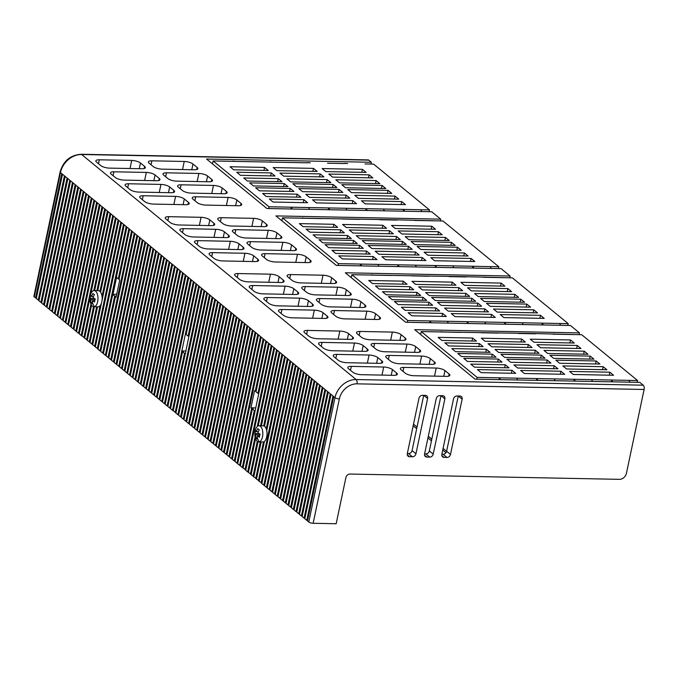 <?xml version="1.0" encoding="UTF-8"?>
<svg xmlns="http://www.w3.org/2000/svg" width="678" height="678" viewBox="0 0 678 678"><rect width="100%" height="100%" fill="white"/><g stroke="black" fill="none" stroke-linecap="round" stroke-linejoin="round"><path stroke-width="1.02" d="M275.234 261.979L307.617 262.615A6.611 2.076 11.9 0 0 311.109 261.53A6.611 2.076 11.9 0 0 310.397 260.284L306.219 256.86A6.611 2.076 11.9 0 0 297.473 254.301L265.09 253.665A6.611 2.076 11.9 0 0 261.606 254.742A6.611 2.076 11.9 0 0 262.318 255.996L266.496 259.42A6.611 2.076 11.9 0 0 275.234 261.979M206.561 159.042L371.349 162.271L368.739 160.135A3.305 1.627 -88.9 0 0 368.154 159.898L81.038 154.262A3.305 1.627 -88.9 0 1 81.623 154.499L356.136 379.544L643.253 385.18L639.82 382.367L475.032 379.138L414.69 329.661L579.478 332.898L570.452 325.491L405.664 322.262L345.314 272.785L510.102 276.022L501.076 268.624L336.288 265.386L275.938 215.909L440.725 219.147L431.7 211.748L266.912 208.51L206.561 159.042M131.71 160.432A6.611 2.076 11.9 0 1 140.448 162.991L144.626 166.415A6.611 2.076 11.9 0 1 145.338 167.669A6.611 2.076 11.9 0 1 141.855 168.754L109.472 168.119A6.611 2.076 11.9 0 1 100.725 165.559L96.556 162.135A6.611 2.076 11.9 0 1 95.835 160.881A6.611 2.076 11.9 0 1 99.327 159.796L131.71 160.432L130.007 168.517M146.329 172.424A6.611 2.076 11.9 0 1 155.067 174.983L159.245 178.407A6.611 2.076 11.9 0 1 159.957 179.653A6.611 2.076 11.9 0 1 156.474 180.738L124.091 180.102A6.611 2.076 11.9 0 1 115.353 177.543L111.175 174.119A6.611 2.076 11.9 0 1 110.463 172.865A6.611 2.076 11.9 0 1 113.946 171.788L146.329 172.424L144.626 180.501M160.949 184.408A6.611 2.076 11.9 0 1 169.686 186.967L173.865 190.391A6.611 2.076 11.9 0 1 174.577 191.637A6.611 2.076 11.9 0 1 171.093 192.722L138.71 192.086A6.611 2.076 11.9 0 1 129.973 189.526L125.794 186.103A6.611 2.076 11.9 0 1 125.083 184.857A6.611 2.076 11.9 0 1 128.566 183.772L160.949 184.408L159.245 192.493M175.568 196.391A6.611 2.076 11.9 0 1 184.306 198.951L188.484 202.375A6.611 2.076 11.9 0 1 189.204 203.629A6.611 2.076 11.9 0 1 185.713 204.714L153.33 204.078A6.611 2.076 11.9 0 1 144.592 201.519L140.414 198.095A6.611 2.076 11.9 0 1 139.702 196.84A6.611 2.076 11.9 0 1 143.185 195.756L175.568 196.391L173.865 204.476M184.238 161.466A6.611 2.076 11.9 0 1 192.976 164.025L197.154 167.449A6.611 2.076 11.9 0 1 197.866 168.695A6.611 2.076 11.9 0 1 194.383 169.78L162 169.144A6.611 2.076 11.9 0 1 153.262 166.585L149.084 163.161A6.611 2.076 11.9 0 1 148.372 161.915A6.611 2.076 11.9 0 1 151.855 160.83L184.238 161.466L182.535 169.551M211.773 179.433A6.611 2.076 11.9 0 1 212.494 180.687A6.611 2.076 11.9 0 1 209.002 181.772L176.619 181.136A6.611 2.076 11.9 0 1 167.881 178.577L163.703 175.153A6.611 2.076 11.9 0 1 162.991 173.899A6.611 2.076 11.9 0 1 166.474 172.814L198.857 173.449A6.611 2.076 11.9 0 1 207.595 176.009L211.773 179.433L211.333 181.543M213.477 185.441A6.611 2.076 11.9 0 1 222.223 187.992L226.401 191.425A6.611 2.076 11.9 0 1 227.113 192.671A6.611 2.076 11.9 0 1 223.621 193.755L191.238 193.12A6.611 2.076 11.9 0 1 182.501 190.56L178.322 187.136A6.611 2.076 11.9 0 1 177.611 185.882A6.611 2.076 11.9 0 1 181.094 184.806L213.477 185.441L211.773 193.518M228.096 197.425A6.611 2.076 11.9 0 1 236.842 199.985L241.021 203.408A6.611 2.076 11.9 0 1 241.732 204.654A6.611 2.076 11.9 0 1 238.249 205.739L205.866 205.103A6.611 2.076 11.9 0 1 197.12 202.544L192.942 199.12A6.611 2.076 11.9 0 1 192.23 197.874A6.611 2.076 11.9 0 1 195.722 196.79L228.096 197.425L226.393 205.51M270.454 274.183A6.611 2.076 11.9 0 1 279.2 276.743L283.37 280.167A6.611 2.076 11.9 0 1 284.09 281.412A6.611 2.076 11.9 0 1 280.599 282.497L248.216 281.862A6.611 2.076 11.9 0 1 239.478 279.302L235.3 275.878A6.611 2.076 11.9 0 1 234.588 274.632A6.611 2.076 11.9 0 1 238.071 273.548L270.454 274.183L268.751 282.268M285.074 286.167A6.611 2.076 11.9 0 1 293.82 288.726L297.998 292.15A6.611 2.076 11.9 0 1 298.71 293.404A6.611 2.076 11.9 0 1 295.218 294.489L262.844 293.854A6.611 2.076 11.9 0 1 254.097 291.294L249.919 287.862A6.611 2.076 11.9 0 1 249.207 286.616A6.611 2.076 11.9 0 1 252.699 285.531L285.074 286.167L283.37 294.252M299.701 298.151A6.611 2.076 11.9 0 1 308.439 300.71L312.617 304.142A6.611 2.076 11.9 0 1 313.329 305.388A6.611 2.076 11.9 0 1 309.846 306.473L277.463 305.837A6.611 2.076 11.9 0 1 268.717 303.278L264.547 299.854A6.611 2.076 11.9 0 1 263.827 298.6A6.611 2.076 11.9 0 1 267.318 297.515L299.701 298.151L297.998 306.236M314.321 310.143A6.611 2.076 11.9 0 1 323.059 312.702L327.237 316.126A6.611 2.076 11.9 0 1 327.949 317.372A6.611 2.076 11.9 0 1 324.465 318.457L292.082 317.821A6.611 2.076 11.9 0 1 283.345 315.262L279.166 311.838A6.611 2.076 11.9 0 1 278.455 310.592A6.611 2.076 11.9 0 1 281.938 309.507L314.321 310.143L312.617 318.228M322.991 275.209A6.611 2.076 11.9 0 1 331.728 277.768L335.907 281.201A6.611 2.076 11.9 0 1 336.619 282.446A6.611 2.076 11.9 0 1 333.135 283.531L300.752 282.896A6.611 2.076 11.9 0 1 292.006 280.336L287.828 276.912A6.611 2.076 11.9 0 1 287.116 275.658A6.611 2.076 11.9 0 1 290.608 274.573L322.991 275.209L321.287 283.294M350.526 293.184A6.611 2.076 11.9 0 1 351.238 294.43A6.611 2.076 11.9 0 1 347.755 295.515L315.372 294.879A6.611 2.076 11.9 0 1 306.634 292.32L302.456 288.896A6.611 2.076 11.9 0 1 301.744 287.65A6.611 2.076 11.9 0 1 305.227 286.565L337.61 287.201A6.611 2.076 11.9 0 1 346.348 289.76L350.526 293.184L350.085 295.286M352.229 299.184A6.611 2.076 11.9 0 1 360.967 301.744L365.145 305.168A6.611 2.076 11.9 0 1 365.857 306.422A6.611 2.076 11.9 0 1 362.374 307.498L329.991 306.863A6.611 2.076 11.9 0 1 321.253 304.312L317.075 300.879A6.611 2.076 11.9 0 1 316.363 299.634A6.611 2.076 11.9 0 1 319.846 298.549L352.229 299.184L350.526 307.27M366.849 311.168A6.611 2.076 11.9 0 1 375.587 313.728L379.765 317.151A6.611 2.076 11.9 0 1 380.485 318.406A6.611 2.076 11.9 0 1 376.993 319.491L344.61 318.855A6.611 2.076 11.9 0 1 335.873 316.295L331.695 312.872A6.611 2.076 11.9 0 1 330.983 311.617A6.611 2.076 11.9 0 1 334.466 310.532L366.849 311.168L365.145 319.253M354.45 343.043A6.611 2.076 11.9 0 1 363.196 345.602L367.366 349.026A6.611 2.076 11.9 0 1 368.086 350.28A6.611 2.076 11.9 0 1 364.594 351.357L332.212 350.721A6.611 2.076 11.9 0 1 323.474 348.161L319.296 344.738A6.611 2.076 11.9 0 1 318.584 343.492A6.611 2.076 11.9 0 1 322.067 342.407L354.45 343.043L352.746 351.128M383.697 367.018A6.611 2.076 11.9 0 1 392.435 369.578L396.613 373.002A6.611 2.076 11.9 0 1 397.325 374.248A6.611 2.076 11.9 0 1 393.842 375.332L361.459 374.697A6.611 2.076 11.9 0 1 352.713 372.137L348.534 368.713A6.611 2.076 11.9 0 1 347.822 367.459A6.611 2.076 11.9 0 1 351.314 366.383L383.697 367.018L381.994 375.104M369.069 355.026A6.611 2.076 11.9 0 1 377.816 357.586L381.994 361.01A6.611 2.076 11.9 0 1 382.706 362.264A6.611 2.076 11.9 0 1 379.214 363.349L346.839 362.713A6.611 2.076 11.9 0 1 338.093 360.154L333.915 356.73A6.611 2.076 11.9 0 1 333.203 355.475A6.611 2.076 11.9 0 1 336.695 354.391L369.069 355.026L367.366 363.111M449.141 374.027A6.611 2.076 11.9 0 1 449.853 375.281A6.611 2.076 11.9 0 1 446.37 376.366L413.987 375.731A6.611 2.076 11.9 0 1 405.249 373.171L401.071 369.747A6.611 2.076 11.9 0 1 400.359 368.493A6.611 2.076 11.9 0 1 403.842 367.408L436.225 368.044A6.611 2.076 11.9 0 1 444.963 370.603L449.141 374.027L448.7 376.137M434.522 362.044A6.611 2.076 11.9 0 1 435.234 363.298A6.611 2.076 11.9 0 1 431.75 364.374L399.367 363.739A6.611 2.076 11.9 0 1 390.63 361.179L386.452 357.755A6.611 2.076 11.9 0 1 385.731 356.509A6.611 2.076 11.9 0 1 389.223 355.425L421.606 356.06A6.611 2.076 11.9 0 1 430.344 358.62L434.522 362.044L434.081 364.154M419.902 350.06A6.611 2.076 11.9 0 1 420.614 351.306A6.611 2.076 11.9 0 1 417.131 352.391L384.748 351.755A6.611 2.076 11.9 0 1 376.002 349.195L371.824 345.772A6.611 2.076 11.9 0 1 371.112 344.517A6.611 2.076 11.9 0 1 374.603 343.441L406.986 344.077A6.611 2.076 11.9 0 1 415.724 346.636L419.902 350.06L419.453 352.162M405.283 338.068A6.611 2.076 11.9 0 1 405.995 339.322A6.611 2.076 11.9 0 1 402.503 340.407L370.129 339.771A6.611 2.076 11.9 0 1 361.382 337.212L357.204 333.788A6.611 2.076 11.9 0 1 356.492 332.534A6.611 2.076 11.9 0 1 359.976 331.449L392.359 332.084A6.611 2.076 11.9 0 1 401.105 334.644L405.283 338.068L404.834 340.178M339.831 331.059A6.611 2.076 11.9 0 1 348.568 333.618L352.746 337.042A6.611 2.076 11.9 0 1 353.458 338.288A6.611 2.076 11.9 0 1 349.975 339.373L317.592 338.737A6.611 2.076 11.9 0 1 308.854 336.178L304.676 332.754A6.611 2.076 11.9 0 1 303.964 331.5A6.611 2.076 11.9 0 1 307.448 330.423L339.831 331.059L338.127 339.144M282.853 242.309A6.611 2.076 11.9 0 1 291.591 244.868L295.769 248.292A6.611 2.076 11.9 0 1 296.489 249.546A6.611 2.076 11.9 0 1 292.998 250.631L260.615 249.996A6.611 2.076 11.9 0 1 251.877 247.436L247.699 244.012A6.611 2.076 11.9 0 1 246.987 242.758A6.611 2.076 11.9 0 1 250.47 241.673L282.853 242.309L281.15 250.394M281.15 236.308A6.611 2.076 11.9 0 1 281.862 237.563A6.611 2.076 11.9 0 1 278.378 238.639L245.995 238.003A6.611 2.076 11.9 0 1 237.258 235.444L233.079 232.02A6.611 2.076 11.9 0 1 232.368 230.774A6.611 2.076 11.9 0 1 235.851 229.689L268.234 230.325A6.611 2.076 11.9 0 1 276.971 232.885L281.15 236.308L280.709 238.419M253.614 218.341A6.611 2.076 11.9 0 1 262.352 220.901L266.53 224.325A6.611 2.076 11.9 0 1 267.242 225.571A6.611 2.076 11.9 0 1 263.759 226.655L231.376 226.02A6.611 2.076 11.9 0 1 222.638 223.46L218.46 220.036A6.611 2.076 11.9 0 1 217.748 218.782A6.611 2.076 11.9 0 1 221.231 217.706L253.614 218.341L251.911 226.427M244.944 253.267A6.611 2.076 11.9 0 1 253.682 255.826L257.86 259.25A6.611 2.076 11.9 0 1 258.572 260.505A6.611 2.076 11.9 0 1 255.089 261.581L222.706 260.945A6.611 2.076 11.9 0 1 213.968 258.386L209.79 254.962A6.611 2.076 11.9 0 1 209.078 253.716A6.611 2.076 11.9 0 1 212.561 252.631L244.944 253.267L243.241 261.352M230.325 241.283A6.611 2.076 11.9 0 1 239.063 243.843L243.241 247.267A6.611 2.076 11.9 0 1 243.953 248.512A6.611 2.076 11.9 0 1 240.47 249.597L208.087 248.962A6.611 2.076 11.9 0 1 199.349 246.402L195.171 242.978A6.611 2.076 11.9 0 1 194.459 241.724A6.611 2.076 11.9 0 1 197.942 240.648L230.325 241.283L228.622 249.368M215.706 229.291A6.611 2.076 11.9 0 1 224.443 231.851L228.622 235.274A6.611 2.076 11.9 0 1 229.334 236.529A6.611 2.076 11.9 0 1 225.85 237.614L193.467 236.978A6.611 2.076 11.9 0 1 184.721 234.419L180.551 230.995A6.611 2.076 11.9 0 1 179.831 229.74A6.611 2.076 11.9 0 1 183.323 228.656L215.706 229.291L214.002 237.376M201.078 217.307A6.611 2.076 11.9 0 1 209.824 219.867L214.002 223.291A6.611 2.076 11.9 0 1 214.714 224.545A6.611 2.076 11.9 0 1 211.222 225.621L178.848 224.986A6.611 2.076 11.9 0 1 170.102 222.426L165.924 219.002A6.611 2.076 11.9 0 1 165.212 217.757A6.611 2.076 11.9 0 1 168.703 216.672L201.078 217.307L199.374 225.393M371.349 162.271L370.976 164.059M307.651 162.813L213.121 160.957L268.988 206.765L366.137 208.671L367.162 210.477M270.234 162.076L290.116 162.466M345.068 163.551L327.533 163.203M232.817 161.347L252.699 161.737M60.113 171.958L33.9 296.328A3.305 1.042 11.9 0 0 34.256 296.956L60.469 172.585A3.305 1.042 -168.1 0 1 60.113 171.958C63.351 161.017 70.326 155.118 81.038 154.262M35.527 297.998L61.732 173.619L62.478 174.238L36.392 298.015L34.256 296.956M67.105 178.026L65.164 176.433L39.07 300.218L36.273 298.608L62.478 174.238L65.164 176.433L38.96 300.812L40.892 302.396L67.105 178.026L67.851 178.636L41.638 303.015L43.578 304.6L69.792 180.229L70.537 180.84L44.324 305.21L46.265 306.803L72.478 182.433L73.224 183.043L47.011 307.414L48.952 309.007L75.165 184.628L75.911 185.247L49.697 309.617L51.638 311.202L77.851 186.831L78.597 187.442L52.384 311.821L54.325 313.406L80.529 189.035L81.275 189.645L55.071 314.016L57.011 315.609L83.216 191.238L83.962 191.849L57.757 316.219L59.698 317.812L85.903 193.433L86.648 194.052L60.444 318.423L62.376 320.016L88.589 195.637L89.335 196.247L63.122 320.626L65.063 322.211L91.276 197.84L92.022 198.451L65.808 322.821L67.749 324.415L93.962 200.044L94.708 200.654L68.495 325.025L70.436 326.618L96.649 202.247L97.395 202.858L71.182 327.228L73.122 328.822L99.327 204.442L100.073 205.053L73.868 329.432L75.809 331.017L102.014 206.646L102.759 207.256L76.555 331.635L78.495 333.22L104.7 208.849L105.446 209.46L79.241 333.83L81.174 335.424L107.387 211.053L108.133 211.663L90.742 294.184M41.765 302.422L40.892 302.396M70.529 180.831L44.443 304.617L43.578 304.6M73.216 183.035L47.129 306.82L46.265 306.803M75.902 185.238L49.816 309.024L48.952 309.007M52.511 311.227L51.638 311.202M55.189 313.431L54.325 313.406M57.876 315.634L57.011 315.609M88.589 195.637L86.648 194.052L60.554 317.829L59.698 317.812M63.249 320.033L62.376 320.016M92.013 198.451L65.927 322.228L65.063 322.211M96.649 202.247L94.708 200.654L68.614 324.431L67.749 324.415M99.327 204.442L97.395 202.858L71.3 326.635L70.436 326.618M102.014 206.646L100.073 205.053L73.987 328.838L73.122 328.822M104.7 208.849L102.759 207.256L76.673 331.034L75.809 331.017M107.387 211.053L105.446 209.46L79.36 333.237L78.495 333.22M90.021 297.566L82.038 335.441L81.174 335.424M84.733 337.644L81.928 336.034L90.021 297.625M101.42 303.269L92.784 344.246L89.979 342.636L97.522 306.846L90.098 342.043L87.293 340.441L94.386 306.787L87.411 339.839L84.606 338.237L91.564 305.244L84.725 337.644M94.606 346.433L120.811 222.053L121.557 222.672L95.471 346.45L92.666 344.839L101.437 303.21A8.102 3.983 -88.9 0 0 102.073 300.185A8.102 3.983 -88.9 0 0 102.014 296.328A8.102 3.983 -88.9 0 0 100.607 292.201A8.102 3.983 -88.9 0 0 99.912 291.362A8.102 3.983 -88.9 0 0 98.335 290.659L94.149 290.582A8.102 3.983 91.1 0 1 97.971 298.227A8.102 3.983 91.1 0 1 94.352 306.719A8.102 3.983 91.1 0 1 93.835 306.778A8.102 3.983 91.1 0 1 90.555 302.981A14.543 14.543 0 0 1 90.725 294.244A8.102 3.983 91.1 0 1 93.632 290.633A8.102 3.983 91.1 0 1 94.149 290.582M126.184 226.46L124.243 224.867L98.157 348.653L95.352 347.043L121.557 222.672L124.243 224.867L98.039 349.246L99.98 350.831L126.184 226.46L126.93 227.071L116.353 277.285L118.294 278.87L128.871 228.664L129.617 229.274L119.04 279.48L119.709 280.031L116.082 297.235L115.413 296.684L103.403 353.645L105.344 355.238L131.557 230.867L132.303 231.478L106.09 355.848L108.031 357.442L134.244 233.062L134.99 233.681L108.777 358.052L110.717 359.637L136.931 235.266L137.676 235.876L111.463 360.255L113.404 361.84L139.617 237.47L140.363 238.08L114.15 362.45L116.091 364.044L142.295 239.673L143.041 240.283L116.836 364.654L118.777 366.247L144.982 241.868L145.728 242.487L119.523 366.857L121.464 368.451L147.668 244.072L148.414 244.682L122.209 369.061L124.142 370.646L150.355 246.275L151.101 246.885L124.888 371.256L126.828 372.849L153.042 248.479L153.787 249.089L127.574 373.459L129.515 375.053L155.728 250.682L156.474 251.292L130.261 375.663L132.202 377.256L158.415 252.877L159.161 253.487L132.947 377.866L134.888 379.451L161.093 255.081L161.839 255.691L135.634 380.07L137.575 381.655L163.779 257.284L164.525 257.894L138.32 382.265L140.261 383.858L166.466 259.488L167.212 260.098L141.007 384.468L142.948 386.062L169.153 261.683L169.898 262.301L143.694 386.672L145.626 388.257L171.839 263.886L172.585 264.496L146.372 388.875L148.312 390.46L174.526 266.09L175.271 266.7L149.058 391.07L150.999 392.664L177.212 268.293L177.958 268.903L151.745 393.274L153.686 394.867L179.899 270.488L180.645 271.107L154.431 395.477L156.372 397.071L182.577 272.692L183.323 273.302L157.118 397.681L159.059 399.266L185.263 274.895L186.009 275.505L159.805 399.884L161.745 401.469L187.95 277.099L188.696 277.709L162.491 402.079L164.423 403.673L190.637 279.302L191.382 279.912L165.169 404.283L167.11 405.876L193.323 281.497L194.069 282.116L167.856 406.486L169.797 408.071L181.806 351.111L183.416 351.738L182.552 351.721L170.542 408.69L172.483 410.275L184.492 353.314L185.586 353.518M128.871 228.664L126.93 227.071L100.836 350.848L99.98 350.831M102.658 353.035L114.667 296.066L115.531 296.083L103.522 353.052L102.658 353.035L100.725 351.45L112.726 294.481L116.735 294.142M106.217 355.264L105.344 355.238M134.981 233.673L108.895 357.459L108.031 357.442M111.59 359.662L110.717 359.637M114.277 361.866L113.404 361.84M116.955 364.069L116.091 364.044M147.668 244.072L145.728 242.487L119.642 366.264L118.777 366.247M150.355 246.275L148.414 244.682L122.32 368.468L121.464 368.451M153.042 248.479L151.101 246.885L125.006 370.663L124.142 370.646M127.701 372.875L126.828 372.849M156.465 251.284L130.379 375.07L129.515 375.053M161.093 255.081L159.161 253.487L133.066 377.273L132.202 377.256M163.779 257.284L161.839 255.691L135.753 379.468L134.888 379.451M166.466 259.488L164.525 257.894L138.439 381.672L137.575 381.655M169.153 261.683L167.212 260.098L141.126 383.875L140.261 383.858M171.839 263.886L169.898 262.301L143.804 386.079L142.948 386.062M174.526 266.09L172.585 264.496L146.49 388.274L145.626 388.257M149.185 390.486L148.312 390.46M177.95 268.895L151.864 392.681L150.999 392.664M182.577 272.692L180.645 271.107L154.55 394.884L153.686 394.867M185.263 274.895L183.323 273.302L157.237 397.088L156.372 397.071M187.95 277.099L186.009 275.505L159.923 399.283L159.059 399.266M188.687 277.7L162.601 401.486L161.745 401.469M191.374 279.904L165.288 403.69L164.423 403.673M194.061 282.107L167.975 405.893L167.11 405.876M170.67 408.097L169.797 408.071M173.356 410.3L172.483 410.275M176.043 412.504L173.229 410.885L199.442 286.514L202.129 288.718L175.916 413.088L177.856 414.682L204.061 290.303L204.807 290.921L178.602 415.292L180.543 416.885L206.748 292.506L207.493 293.116L181.289 417.495L183.23 419.08L209.434 294.71L210.18 295.32L183.975 419.69L185.908 421.284L212.121 296.913L212.867 297.523L186.653 421.894L188.594 423.487L214.807 299.117L215.553 299.727L189.34 424.097L191.281 425.691L217.494 301.312L218.24 301.922L192.027 426.301L193.967 427.886L220.181 303.515L220.926 304.125L194.713 428.504L196.654 430.089L222.859 305.719L223.613 306.329L197.4 430.7L199.34 432.293L225.545 307.922L226.291 308.532L200.086 432.903L202.027 434.496L228.232 310.117L228.978 310.736L202.773 435.106L204.714 436.691L230.918 312.321L231.664 312.931L205.459 437.31L207.392 438.895L233.605 314.524L234.351 315.134L208.138 439.505L210.078 441.098L236.291 316.728L237.037 317.338L210.824 441.709L212.765 443.302L238.978 318.923L239.724 319.541L213.511 443.912L215.451 445.505L241.665 321.126L242.41 321.736L216.197 446.116L218.138 447.7L244.343 323.33L245.089 323.94L218.884 448.319L220.825 449.904L247.029 325.533L247.775 326.143L221.57 450.514L223.511 452.107L249.716 327.737L250.462 328.347L224.257 452.718L226.189 454.311L252.402 329.932L253.148 330.55L226.944 454.921L228.876 456.506L255.089 332.135L255.835 332.745L229.622 457.125L231.562 458.709L257.776 334.339L258.521 334.949L232.308 459.32L234.249 460.913L260.462 336.542L261.208 337.152L234.995 461.523L236.936 463.116L263.149 338.737L263.895 339.356L237.681 463.727L239.622 465.32L251.623 408.351L253.233 408.978L252.369 408.961L240.368 465.93L242.309 467.515L254.309 410.554L252.369 408.961M206.748 292.506L204.807 290.921L178.721 414.699L177.856 414.682M209.434 294.71L207.493 293.116L181.407 416.902L180.543 416.885M212.121 296.913L210.18 295.32L184.085 419.097L183.23 419.08M214.807 299.117L212.867 297.523L186.772 421.301L185.908 421.284M217.494 301.312L215.553 299.727L189.459 423.504L188.594 423.487M192.154 425.708L191.281 425.691M220.918 304.125L194.832 427.903L193.967 427.886M225.545 307.922L223.613 306.329L197.518 430.106L196.654 430.089M228.232 310.117L226.291 308.532L200.205 432.31L199.34 432.293M228.969 310.727L202.892 434.513L202.027 434.496M233.605 314.524L231.664 312.931L205.57 436.708L204.714 436.691M236.291 316.728L234.351 315.134L208.256 438.912L207.392 438.895M238.978 318.923L237.037 317.338L210.943 441.115L210.078 441.098M213.638 443.319L212.765 443.302M242.402 321.736L216.316 445.522L215.451 445.505M247.029 325.533L245.089 323.94L219.002 447.717L218.138 447.7M247.775 326.135L221.689 449.921L220.825 449.904M250.453 328.338L224.376 452.124L223.511 452.107M253.14 330.542L227.054 454.328L226.189 454.311M229.749 456.531L228.876 456.506M232.435 458.735L231.562 458.709M235.122 460.938L234.249 460.913M263.886 339.347L237.8 463.133L236.936 463.116M252.487 408.368L240.487 465.337L239.622 465.32M254.309 410.554L255.182 410.571L243.173 467.532L242.309 467.515M271.937 345.95L245.851 469.735L243.055 468.125L269.259 343.754L258.801 393.367L257.937 393.35L268.513 343.144L271.946 345.958L245.741 470.329L247.673 471.922L255.081 436.776M258.038 441.802L251.224 474.142L248.419 472.532L255.572 438.624L248.538 471.939L247.673 471.922M258.691 441.929A8.102 3.983 91.1 0 1 255.411 438.132A14.543 14.543 0 0 1 255.581 429.394A8.102 3.983 91.1 0 1 258.488 425.792A8.102 3.983 91.1 0 1 259.004 425.733A8.102 3.983 91.1 0 1 262.835 433.378A8.102 3.983 91.1 0 1 259.208 441.87A8.102 3.983 91.1 0 1 258.691 441.929L262.878 442.005A8.102 3.983 -88.9 0 0 263.395 441.954A8.102 3.983 -88.9 0 0 263.445 441.937A8.102 3.983 -88.9 0 0 264.428 441.412L256.598 478.541L253.792 476.939L261.157 441.971L253.911 476.337L251.106 474.736L258.047 441.81M285.37 356.959L259.284 480.744L256.479 479.134L264.428 441.412A8.102 3.983 -88.9 0 0 266.717 430.572A8.102 3.983 -88.9 0 0 266.208 428.818A8.102 3.983 -88.9 0 0 264.471 426.267A8.102 3.983 -88.9 0 0 263.674 425.886A8.102 3.983 -88.9 0 0 263.191 425.809L259.004 425.733M289.998 360.755L288.057 359.171L261.971 482.948L259.166 481.338L285.379 356.967L288.057 359.171L261.852 483.541L263.793 485.126L289.998 360.755L290.743 361.366L264.539 485.745L266.479 487.329L292.684 362.959L293.43 363.569L267.225 487.94L269.158 489.533L295.371 365.162L296.116 365.773L269.903 490.143L271.844 491.736L298.057 367.357L298.803 367.976L272.59 492.347L274.531 493.94L300.744 369.561L301.49 370.171L275.276 494.55L277.217 496.135L303.43 371.764L304.176 372.375L277.963 496.754L279.904 498.338L306.109 373.968L306.854 374.578L280.65 498.949L282.59 500.542L308.795 376.171L309.541 376.782L283.336 501.152L285.277 502.745L311.482 378.366L312.227 378.985L286.023 503.356L287.955 504.94L314.168 380.57L314.914 381.18L288.709 505.559L290.642 507.144L316.855 382.773L317.601 383.384L291.387 507.754L293.328 509.348L319.541 384.977L320.287 385.587L294.074 509.958L296.015 511.551L322.228 387.172L322.974 387.791L296.761 512.161L298.701 513.755L324.915 389.375L325.66 389.986L299.447 514.365L301.388 515.95L327.593 391.579L328.338 392.189L302.134 516.56L304.075 518.153L330.279 393.782L331.025 394.393L304.82 518.763L306.761 520.357L332.966 395.986L333.712 396.596L307.507 520.967L308.77 522.009A3.305 1.042 11.9 0 0 313.143 523.289L336.169 523.738L345.907 477.524A3.805 3.085 129.3 0 1 349.967 474.058L619.378 479.338A6.611 5.373 -50.7 0 0 626.43 473.312L644.1 389.477A3.305 1.627 -88.9 0 0 643.253 385.18M292.684 362.959L290.743 361.366L264.657 485.143L263.793 485.126M293.421 363.561L267.335 487.346L266.479 487.329M298.057 367.357L296.116 365.773L270.022 489.55L269.158 489.533M300.744 369.561L298.803 367.976L272.709 491.753L271.844 491.736M303.43 371.764L301.49 370.171L275.395 493.957L274.531 493.94M278.09 496.16L277.217 496.135M306.854 374.57L280.768 498.355L279.904 498.338M309.541 376.773L283.455 500.559L282.59 500.542M312.219 378.977L286.141 502.762L285.277 502.745M288.828 504.966L287.955 504.94M291.515 507.169L290.642 507.144M294.201 509.373L293.328 509.348M324.915 389.375L322.974 387.791L296.879 511.568L296.015 511.551M299.574 513.771L298.701 513.755M330.279 393.782L328.338 392.189L302.252 515.966L301.388 515.95M332.966 395.986L331.025 394.393L304.939 518.17L304.075 518.153M307.626 520.373L306.761 520.357M445.955 452.709L442.734 450.073M431.462 440.827L427.954 437.946M416.682 428.708L413.165 425.826M579.478 332.898L579.105 334.678M533.103 333.525L421.241 331.584L477.117 377.383L637.583 380.536L581.716 334.729L533.103 333.525M498.245 333.093L480.973 332.754M573.08 334.559L553.197 334.169M460.82 332.356L440.937 331.966M251.623 408.351L250.953 407.8L254.581 390.604L255.25 391.155L265.827 340.941L266.573 341.551L256.115 391.172L255.25 391.155M268.513 343.144L266.573 341.551L255.996 391.765L257.937 393.35M440.725 219.147L440.353 220.926M453.811 267.691L452.785 265.878L498.839 266.785L442.963 220.986L394.35 219.782L282.497 217.833L338.364 263.632L435.513 265.539L436.539 267.352M359.493 219.341L342.221 219.002M434.327 220.816L414.444 220.418M322.075 218.613L302.185 218.223M510.102 276.022L509.729 277.802M523.187 324.567L522.153 322.753L568.215 323.66L512.339 277.853L463.727 276.649L351.874 274.709L407.741 320.508L504.89 322.414L505.915 324.228M428.869 276.217L411.597 275.878M503.703 277.683L483.821 277.294M391.443 275.48L371.561 275.09M504.508 324.203L504.89 322.414L522.153 322.753M543.332 324.965L542.307 323.152L541.934 324.931M466.286 276.955L449.014 276.616M435.912 307.905L439.641 310.965L405.105 310.287L401.376 307.227L435.912 307.905L435.284 310.88M403.3 281.167L407.029 284.226L372.493 283.548L368.756 280.489L403.3 281.167L402.673 284.141M410.012 286.675L413.741 289.735L379.205 289.057L375.476 285.997L410.012 286.675L409.385 289.65M416.995 292.396L420.724 295.455L386.189 294.777L382.46 291.718L416.995 292.396L416.368 295.371M422.962 297.295L426.691 300.346L392.155 299.668L388.426 296.617L422.962 297.295L422.335 300.261M428.928 302.185L432.666 305.244L398.122 304.566L394.393 301.507L428.928 302.185L428.31 305.159M442.624 313.414L446.361 316.465L411.817 315.787L408.088 312.736L442.624 313.414L442.005 316.38M514.865 294.32L518.594 297.379L478.295 296.583L474.566 293.532L514.865 294.32L514.238 297.295M467.583 287.803L507.881 288.591L511.61 291.65L471.312 290.862L467.583 287.803M464.6 285.362L460.87 282.302L501.169 283.09L504.898 286.15L464.6 285.362M524.56 302.269L484.262 301.481L480.533 298.422L520.831 299.21L524.56 302.269M486.499 303.312L526.798 304.1L530.527 307.159L490.228 306.371L486.499 303.312M533.781 309.829L537.51 312.889L497.211 312.092L493.482 309.041L533.781 309.829L533.154 312.804M544.222 318.389L503.924 317.601L500.195 314.541L540.493 315.329L544.222 318.389M465.93 293.362L469.659 296.413L429.36 295.625L425.631 292.565L465.93 293.362L465.303 296.328M418.648 286.845L458.947 287.633L462.676 290.692L422.377 289.904L418.648 286.845M415.665 284.396L411.936 281.336L452.234 282.133L455.963 285.192L415.665 284.396M475.625 301.312L435.327 300.515L431.598 297.464L471.896 298.252L475.625 301.312M437.564 302.354L477.863 303.142L481.592 306.202L441.293 305.414L437.564 302.354M484.846 308.871L488.575 311.922L448.277 311.134L444.548 308.075L484.846 308.871L484.219 311.838M495.287 317.431L454.997 316.634L451.26 313.583L491.558 314.372L495.287 317.431M560.604 325.304L559.579 323.491M568.215 323.66L567.833 325.44M483.872 277.048L486.431 277.344M371.612 274.844L374.18 275.141M351.874 274.709L351.246 277.649M407.741 320.508L407.368 322.296M431.072 322.762L430.047 320.948L429.674 322.728M448.344 323.101L447.319 321.287M468.498 323.491L467.464 321.686L467.091 323.465M485.77 323.83L484.736 322.025M507.254 291.565L507.881 288.591M500.542 286.065L501.169 283.09M520.204 302.185L520.831 299.21M526.17 307.075L526.798 304.1M539.866 318.304L540.493 315.329M458.32 290.608L458.947 287.633M451.607 285.099L452.234 282.133M471.269 301.227L471.896 298.252M477.236 306.117L477.863 303.142M490.931 317.346L491.558 314.372M435.132 267.327L435.513 265.539L452.785 265.878M473.956 268.09L472.93 266.276L472.558 268.056M396.91 220.079L379.638 219.74M425.92 260.555L385.621 259.767L381.892 256.708L422.182 257.496L425.92 260.555M415.47 251.996L419.199 255.055L378.909 254.258L375.171 251.199L415.47 251.996L414.843 254.962M368.196 245.478L408.487 246.267L412.224 249.326L371.925 248.538L368.196 245.478M406.249 244.436L365.951 243.648L362.221 240.588L402.52 241.376L406.249 244.436M346.289 227.52L342.56 224.469L382.858 225.257L386.587 228.316L346.289 227.52M349.272 229.969L389.57 230.757L393.299 233.817L353.001 233.029L349.272 229.969M396.554 236.486L400.283 239.546L359.984 238.749L356.255 235.69L396.554 236.486L395.927 239.453M474.846 261.513L434.547 260.725L430.818 257.665L471.117 258.454L474.846 261.513M464.405 252.953L468.134 256.013L427.835 255.225L424.106 252.165L464.405 252.953L463.777 255.928M417.123 246.436L457.421 247.233L461.15 250.284L420.852 249.496L417.123 246.436M455.184 245.394L414.885 244.605L411.156 241.546L451.455 242.334L455.184 245.394M395.223 228.486L391.494 225.427L431.793 226.215L435.522 229.274L395.223 228.486M398.206 230.927L438.505 231.723L442.234 234.774L401.935 233.986L398.206 230.927M445.488 237.444L449.217 240.504L408.919 239.715L405.19 236.656L445.488 237.444L444.861 240.419M373.256 256.538L376.985 259.598L342.441 258.92L338.712 255.86L373.256 256.538L372.629 259.513M359.56 245.309L363.289 248.368L328.745 247.69L325.016 244.631L359.56 245.309L358.933 248.284M353.585 240.419L357.323 243.478L322.779 242.8L319.05 239.741L353.585 240.419L352.967 243.385M347.619 235.52L351.348 238.58L316.812 237.902L313.083 234.842L347.619 235.52L346.992 238.495M340.636 229.8L344.373 232.859L309.829 232.181L306.1 229.122L340.636 229.8L340.017 232.774M333.923 224.299L337.652 227.35L303.117 226.672L299.388 223.621L333.923 224.299L333.296 227.266M366.544 251.03L370.273 254.089L335.729 253.411L332 250.351L366.544 251.03L365.917 254.004M491.228 268.429L490.202 266.615M498.839 266.785L498.457 268.564M414.495 220.172L417.063 220.477M302.244 217.969L304.803 218.274M282.497 217.833L281.87 220.782M338.364 263.632L337.991 265.42M361.705 265.886L360.671 264.073L360.298 265.861M378.968 266.225L377.943 264.412M399.122 266.615L398.096 264.81L397.715 266.59M416.394 266.954L415.36 265.149M421.563 260.471L422.182 257.496M407.868 249.241L408.487 246.267M401.893 244.351L402.52 241.376M382.231 228.232L382.858 225.257M388.943 233.732L389.57 230.757M470.49 261.428L471.117 258.454M456.794 250.199L457.421 247.233M450.828 245.309L451.455 242.334M431.166 229.189L431.793 226.215M437.878 234.69L438.505 231.723M384.434 210.816L383.409 209.01L403.554 209.4L403.181 211.189M365.764 210.451L366.137 208.671L383.409 209.01M404.588 211.214L403.554 209.4L429.462 209.909L373.595 164.11L364.959 163.94M297.167 194.162L300.896 197.213L266.352 196.535L262.623 193.484L297.167 194.162L296.54 197.129M264.547 167.424L268.285 170.483L233.741 169.805L230.011 166.746L264.547 167.424L263.928 170.398M271.268 172.924L274.997 175.983L240.453 175.305L236.724 172.246L271.268 172.924L270.641 175.899M278.251 178.653L281.98 181.704L247.436 181.026L243.707 177.975L278.251 178.653L277.624 181.619M284.218 183.543L287.947 186.603L253.403 185.925L249.674 182.865L284.218 183.543L283.59 186.518M290.184 188.433L293.913 191.493L259.369 190.815L255.64 187.755L290.184 188.433L289.557 191.408M303.88 199.663L307.609 202.722L273.065 202.044L269.336 198.985L303.88 199.663L303.252 202.637M376.112 180.568L379.841 183.628L339.542 182.84L335.813 179.78L376.112 180.568L375.485 183.543M328.83 174.06L369.129 174.848L372.858 177.907L332.559 177.111L328.83 174.06M325.847 171.61L322.118 168.551L362.416 169.339L366.145 172.398L325.847 171.61M385.807 188.518L345.509 187.73L341.78 184.67L382.078 185.467L385.807 188.518M347.755 189.569L388.045 190.357L391.782 193.416L351.484 192.62L347.755 189.569M395.028 196.078L398.757 199.137L358.459 198.349L354.73 195.289L395.028 196.078L394.401 199.052M405.478 204.637L365.179 203.849L361.45 200.79L401.74 201.586L405.478 204.637M327.177 179.611L330.906 182.67L290.616 181.874L286.879 178.823L327.177 179.611L326.55 182.585M279.904 173.093L320.194 173.89L323.931 176.941L283.633 176.153L279.904 173.093M276.912 170.653L273.183 167.593L313.482 168.381L317.211 171.441L276.912 170.653M336.881 187.56L296.583 186.772L292.854 183.713L333.144 184.501L336.881 187.56M298.82 188.603L339.119 189.399L342.848 192.45L302.549 191.662L298.82 188.603M346.094 195.12L349.831 198.179L309.532 197.383L305.803 194.332L346.094 195.12L345.475 198.095M356.543 203.68L316.245 202.892L312.516 199.832L352.814 200.62L356.543 203.68M421.852 211.553L420.826 209.739M429.462 209.909L429.089 211.697M345.127 163.296L347.687 163.601M307.702 162.567L310.27 162.864M270.285 161.83L272.844 162.127M232.868 161.101L235.427 161.398M212.502 163.907L213.121 160.957M268.615 208.544L268.988 206.765M290.921 208.985L291.294 207.197L292.328 209.01M309.6 209.349L308.566 207.536M329.745 209.748L328.72 207.934L328.338 209.714M347.017 210.087L345.992 208.273M368.501 177.822L369.129 174.848M361.789 172.314L362.416 169.339M381.451 188.433L382.078 185.467M387.426 193.332L388.045 190.357M401.122 204.553L401.74 201.586M319.575 176.856L320.194 173.89M312.855 171.356L313.482 168.381M332.525 187.475L333.144 184.501M338.491 192.366L339.119 189.399M352.187 203.595L352.814 200.62M119.159 278.895L118.294 278.87M116.565 277.463L113.065 294.066M116.192 296.693L115.413 296.684M115.531 296.083L116.209 296.642M114.667 296.066L112.726 294.481M129.608 229.266L119.15 278.887M97.293 348.636L123.498 224.257M102.014 296.328L118.133 219.858L118.879 220.469L102.073 300.185M93.835 306.778L98.022 306.854A8.102 3.983 -88.9 0 0 98.539 306.795A8.102 3.983 -88.9 0 0 100.013 305.829A8.102 3.983 -88.9 0 0 101.437 303.21M91.92 344.229L100.013 305.829M99.912 291.362L115.446 217.655L116.192 218.265L100.607 292.201M89.233 342.026L96.649 306.829M113.497 216.062L97.776 290.65M96.912 290.633L112.76 215.451L113.506 216.062L97.785 290.65M86.547 339.822L93.522 306.744M94.64 290.591L110.811 213.858L94.649 290.591M83.86 337.627L90.937 304.066M93.767 290.608L110.073 213.248L112.76 215.451M90.725 294.244L108.124 211.655L110.073 213.248M63.24 320.033L89.327 196.247L91.276 197.84M57.876 315.626L83.953 191.84L85.903 193.433M55.189 313.422L81.275 189.637L83.216 191.238M52.503 311.219L78.589 187.442L80.529 189.035M41.756 302.413L67.842 178.636L69.792 180.229M38.214 300.201L64.418 175.822M196.01 283.701L196.756 284.311L186.289 333.932L185.425 333.915L196.01 283.701L194.069 282.116M198.696 285.904L196.756 284.311L186.17 334.525L188.111 336.11L198.696 285.904L199.442 286.514M257.242 426.513L273.887 347.551L274.632 348.161L258.259 425.86M260.555 425.759L276.573 349.746L277.319 350.356L261.428 425.776L277.31 350.356L280.006 352.56L264.471 426.267L279.997 352.56L282.692 354.764L266.717 430.572L282.684 354.755L285.379 356.967M426.809 457.057L429.691 457.116A3.305 2.687 129.3 0 0 433.217 454.099L444.87 398.825A3.305 2.687 129.3 0 0 444.082 396.215A3.305 2.687 129.3 0 0 442.632 395.698L439.759 395.638A3.305 2.687 129.3 0 0 436.234 398.656L424.581 453.929A3.305 2.687 129.3 0 0 425.369 456.548A3.305 2.687 129.3 0 0 426.809 457.057L424.581 455.226M415.945 453.76A3.305 2.687 129.3 0 1 412.419 456.777L409.546 456.718A3.305 2.687 129.3 0 1 408.097 456.209A3.305 2.687 129.3 0 1 407.309 453.59L418.962 398.317A3.305 2.687 129.3 0 1 422.487 395.299L425.369 395.359A3.305 2.687 129.3 0 1 426.809 395.876A3.305 2.687 129.3 0 1 427.598 398.486L415.945 453.76L412.071 450.582L423.716 395.325M441.853 454.268L453.497 398.995A3.305 2.687 129.3 0 1 457.023 395.977L459.904 396.037A3.305 2.687 129.3 0 1 461.354 396.554A3.305 2.687 129.3 0 1 462.133 399.164L450.489 454.438A3.305 2.687 129.3 0 1 446.963 457.455L444.082 457.396A3.305 2.687 129.3 0 1 442.632 456.887A3.305 2.687 129.3 0 1 441.853 454.268L443.081 454.277L446.963 457.455M307.617 520.373L333.703 396.588L334.983 397.63A19.84 16.111 -50.7 0 1 356.136 379.544A3.305 1.627 -88.9 0 1 356.975 383.841A16.526 13.424 -50.7 0 0 339.347 398.91L313.143 523.289M299.566 513.771L325.652 389.986L327.593 391.579M294.193 509.364L320.279 385.579L322.228 387.172M291.506 507.161L317.592 383.375L319.541 384.977M288.82 504.957L314.906 381.18M278.082 496.152L304.168 372.375L306.109 373.968M261.106 482.931L287.311 358.552M258.42 480.727L284.624 356.357M255.733 478.524L263.445 441.937M266.208 428.818L281.946 354.153M263.674 425.886L279.26 351.95M253.047 476.32L260.293 441.954M250.36 474.125L257.267 441.353M258.25 425.86L274.624 348.153L276.573 349.746M244.995 469.718L271.2 345.348M250.953 407.8L255.742 407.893M235.113 460.93L261.2 337.144L263.149 338.737M232.427 458.726L258.513 334.94L260.462 336.542M229.74 456.523L255.826 332.745L257.776 334.339M213.629 443.319L239.715 319.533L241.665 321.126M192.145 425.708L218.231 301.922L220.181 303.515M204.061 290.303L202.129 288.718L176.034 412.495M175.17 412.478L201.383 288.108M181.806 351.111L185.425 333.915M199.434 286.506L188.976 336.127L188.111 336.11M181.577 350.924L186.111 351.018M184.492 353.314L182.552 351.721M185.348 353.331L173.348 410.292M182.67 351.128L170.661 408.088M149.177 390.477L175.263 266.691L177.212 268.293M127.693 372.866L153.779 249.08L155.728 250.682M116.955 364.061L143.041 240.275L144.982 241.868M114.268 361.857L140.354 238.071L142.295 239.673M111.582 359.654L137.668 235.876L139.617 237.47M132.295 231.469L106.209 355.255M257.326 439.022A14.45 11.738 -50.7 0 1 257.216 437.217A14.45 11.738 -50.7 0 1 257.293 435.937A14.45 4.543 11.9 0 0 259.462 437.174A13.679 11.102 -50.7 0 1 260.115 434.106A14.45 4.543 -168.1 0 1 257.937 432.869A14.45 11.738 -50.7 0 1 259.267 429.81A13.679 4.297 -168.1 0 1 257.776 428.589A14.45 11.738 129.3 0 0 256.911 430.369A14.45 11.738 129.3 0 0 256.445 431.64A14.45 4.543 -168.1 0 1 255.631 430.437A13.679 11.102 129.3 0 0 254.987 433.505A14.45 4.543 11.9 0 0 255.801 434.717A14.45 11.738 129.3 0 0 255.835 437.802A13.679 4.297 11.9 0 0 257.326 439.022M257.293 435.937L259.632 435.979M256.445 431.64L258.369 431.683M254.987 433.505L259.115 433.581M255.801 434.717L259.903 434.793M255.835 437.802L257.225 437.827M424.589 453.913L425.809 453.938A3.305 2.687 -50.7 0 0 429.335 450.921L440.98 395.664L444.87 398.825M458.252 396.003L446.607 451.26A3.305 2.687 -50.7 0 1 443.081 454.277M412.071 450.582A3.305 2.687 -50.7 0 1 408.546 453.599L407.317 453.574M413.512 424.165L417.029 427.047M428.301 436.293L431.818 439.166M443.09 448.412L446.599 451.294M102.081 300.108L118.87 220.46L120.811 222.053M100.607 292.193L116.184 218.257L118.133 219.858M92.462 303.871A14.45 11.738 -50.7 0 1 92.361 302.066A14.45 11.738 -50.7 0 1 92.428 300.786A14.45 4.543 11.9 0 0 94.606 302.024A13.679 11.102 -50.7 0 1 95.251 298.947A14.45 4.543 -168.1 0 1 93.081 297.71A14.45 11.738 -50.7 0 1 94.412 294.659A13.679 4.297 -168.1 0 1 92.92 293.43A14.45 11.738 129.3 0 0 92.055 295.218A14.45 11.738 129.3 0 0 91.589 296.489A14.45 4.543 -168.1 0 1 90.776 295.277A13.679 11.102 129.3 0 0 90.132 298.354A14.45 4.543 11.9 0 0 90.937 299.557A14.45 11.738 129.3 0 0 90.971 302.642A13.679 4.297 11.9 0 0 92.462 303.871M92.428 300.786L94.776 300.829M91.589 296.489L93.513 296.532M90.132 298.354L94.259 298.43M90.937 299.557L95.047 299.642M90.971 302.642L92.369 302.676M535.662 333.822L518.39 333.483M505.288 364.781L509.017 367.84L474.481 367.162L470.752 364.103L505.288 364.781L504.661 367.756M472.676 338.042L476.405 341.102L441.861 340.424L438.132 337.364L472.676 338.042L472.049 341.017M479.388 343.551L483.117 346.602L448.582 345.924L444.844 342.873L479.388 343.551L478.761 346.517M486.372 349.272L490.101 352.331L455.557 351.653L451.828 348.594L486.372 349.272L485.745 352.246M492.338 354.162L496.067 357.221L461.532 356.543L457.803 353.484L492.338 354.162L491.711 357.137M498.305 359.06L502.034 362.111L467.498 361.433L463.769 358.382L498.305 359.06L497.677 362.027M512 370.281L515.729 373.341L481.194 372.663L477.465 369.603L512 370.281L511.373 373.256M584.241 351.196L587.97 354.247L547.671 353.458L543.942 350.399L584.241 351.196L583.614 354.162M536.959 344.678L577.258 345.466L580.987 348.526L540.688 347.738L536.959 344.678M533.976 342.229L530.247 339.178L570.537 339.966L574.274 343.026L533.976 342.229M593.936 359.145L553.638 358.348L549.909 355.297L590.207 356.086L593.936 359.145M555.875 360.188L596.174 360.976L599.903 364.035L559.604 363.247L555.875 360.188M603.157 366.705L606.886 369.756L566.588 368.968L562.859 365.908L603.157 366.705L602.53 369.671M613.598 375.265L573.3 374.476L569.571 371.417L609.869 372.205L613.598 375.265M535.306 350.229L539.035 353.289L498.737 352.501L495.008 349.441L535.306 350.229L534.679 353.204M488.024 343.721L528.323 344.509L532.052 347.568L491.753 346.772L488.024 343.721M485.041 341.271L481.312 338.212L521.611 339.008L525.34 342.059L485.041 341.271M545.002 358.179L504.703 357.391L500.974 354.331L541.273 355.128L545.002 358.179M506.941 359.23L547.239 360.018L550.968 363.077L510.67 362.281L506.941 359.23M554.223 365.739L557.952 368.798L517.653 368.01L513.924 364.95L554.223 365.739L553.595 368.713M564.664 374.307L524.365 373.51L520.636 370.451L560.935 371.247L564.664 374.307M629.981 382.172L628.947 380.366M611.302 381.807L611.683 380.027L612.709 381.833M637.583 380.536L637.21 382.316M553.248 333.923L555.807 334.22M440.988 331.72L443.548 332.017M421.241 331.584L420.623 334.525M477.117 377.383L476.736 379.171M500.449 379.629L499.423 377.824L499.05 379.604M517.721 379.968L516.695 378.163M537.874 380.366L536.84 378.553L536.467 380.341M555.138 380.705L554.112 378.892M575.291 381.104L574.258 379.29L573.885 381.07M592.564 381.443L591.53 379.629M576.631 348.441L577.258 345.466M569.918 342.941L570.537 339.966M589.58 359.06L590.207 356.086M595.547 363.95L596.174 360.976M609.242 375.18L609.869 372.205M527.696 347.483L528.323 344.509M520.984 341.975L521.611 339.008M540.646 358.094L541.273 355.128M546.612 362.993L547.239 360.018M560.308 374.214L560.935 371.247M368.739 160.135L81.623 154.499A19.84 16.111 -50.7 0 0 60.469 172.585L61.732 173.619M140.448 162.991L139.244 168.703M144.177 168.525L144.626 166.415M155.067 174.983L153.864 180.687M158.805 180.509L159.245 178.407M169.686 186.967L168.483 192.671M173.424 192.501L173.865 190.391M184.306 198.951L183.111 204.663M188.043 204.485L188.484 202.375M151.855 160.83L151.024 164.754M192.976 164.025L191.772 169.729M197.154 167.449L196.713 169.559M166.474 172.814L165.652 176.746M198.857 173.449L197.154 181.535M207.595 176.009L206.4 181.721M181.094 184.806L180.272 188.73M222.223 187.992L221.02 193.705M226.401 191.425L225.952 193.527M195.722 196.79L194.891 200.713M236.842 199.985L235.639 205.688M241.021 203.408L240.571 205.51M99.327 159.796L98.496 163.729M113.946 171.788L113.116 175.712M128.566 183.772L127.735 187.696M143.185 195.756L142.363 199.688M129.617 229.274L131.557 230.867M92.022 198.451L93.962 200.044M75.911 185.247L77.851 186.831M73.224 183.043L75.165 184.628M70.537 180.84L72.478 182.433M113.506 216.062L115.446 217.655M132.303 231.478L134.244 233.062M134.99 233.681L136.931 235.266M156.474 251.292L158.415 252.877M177.958 268.903L179.899 270.488M188.696 277.709L190.637 279.302M191.382 279.912L193.323 281.497M220.926 304.125L222.859 305.719M228.978 310.736L230.918 312.321M242.41 321.736L244.343 323.33M247.775 326.143L249.716 327.737M250.462 328.347L252.402 329.932M253.148 330.55L255.089 332.135M263.895 339.356L265.827 340.941M271.946 345.958L273.887 347.551M293.43 363.569L295.371 365.162M306.854 374.578L308.795 376.171M309.541 376.782L311.482 378.366M312.227 378.985L314.168 380.57M314.914 381.18L316.855 382.773M308.77 522.009L334.983 397.63A3.305 1.042 11.9 0 0 339.347 398.91M644.1 389.477L356.975 383.841M221.231 217.706L220.401 221.63M262.352 220.901L261.149 226.605M266.53 224.325L266.09 226.427M235.851 229.689L235.02 233.613M268.234 230.325L266.53 238.41M276.971 232.885L275.768 238.588M250.47 241.673L249.648 245.606M291.591 244.868L290.396 250.58M295.769 248.292L295.328 250.402M264.267 257.589L265.09 253.665M295.769 262.386L297.473 254.301M305.015 262.564L306.219 256.86M309.948 262.386L310.397 260.284M209.824 219.867L208.621 225.571M213.553 225.401L214.002 223.291M224.443 231.851L223.24 237.563M228.172 237.385L228.622 235.274M239.063 243.843L237.859 249.546M242.8 249.368L243.241 247.267M253.682 255.826L252.479 261.53M257.42 261.361L257.86 259.25M212.561 252.631L211.731 256.555M197.942 240.648L197.112 244.572M183.323 228.656L182.492 232.588M168.703 216.672L167.873 220.604M290.608 274.573L289.777 278.505M331.728 277.768L330.525 283.48M335.907 281.201L335.457 283.302M305.227 286.565L304.397 290.489M337.61 287.201L335.907 295.286M346.348 289.76L345.144 295.464M319.846 298.549L319.016 302.481M360.967 301.744L359.764 307.448M365.145 305.168L364.705 307.278M334.466 310.532L333.644 314.465M375.587 313.728L374.392 319.44M379.765 317.151L379.324 319.262M279.2 276.743L277.997 282.446M282.929 282.268L283.37 280.167M293.82 288.726L292.616 294.43M297.549 294.26L297.998 292.15M308.439 300.71L307.236 306.422M312.168 306.244L312.617 304.142M323.059 312.702L321.855 318.406M326.796 318.228L327.237 316.126M281.938 309.507L281.107 313.431M267.318 297.515L266.488 301.447M252.699 285.531L251.869 289.464M238.071 273.548L237.249 277.471M257.216 437.217A14.543 12.56 76.2 0 0 259.208 441.87M429.691 457.116L425.809 453.938M429.335 450.921L433.217 454.099M348.568 333.618L347.365 339.322M352.306 339.144L352.746 337.042M363.196 345.602L361.993 351.306M366.925 351.136L367.366 349.026M377.816 357.586L376.612 363.298M381.545 363.12L381.994 361.01M392.435 369.578L391.231 375.281M396.164 375.104L396.613 373.002M351.314 366.383L350.484 370.307M336.695 354.391L335.864 358.323M322.067 342.407L321.245 346.331M307.448 330.423L306.617 334.347M359.976 331.449L359.154 335.381M392.359 332.084L390.655 340.17M401.105 334.644L399.901 340.356M374.603 343.441L373.773 347.365M406.986 344.077L405.283 352.162M415.724 346.636L414.521 352.34M389.223 355.425L388.392 359.348M421.606 356.06L419.902 364.145M430.344 358.62L429.14 364.323M403.842 367.408L403.012 371.341M436.225 368.044L434.522 376.129M444.963 370.603L443.759 376.315M458.286 396.003L462.133 399.164M446.607 451.26L450.489 454.438M441.844 455.565L444.082 457.396M427.598 398.486L423.742 395.325M407.309 454.887L409.546 456.718M412.419 456.777L408.546 453.599M92.361 302.066A14.543 12.56 76.2 0 0 94.352 306.719"/></g></svg>
